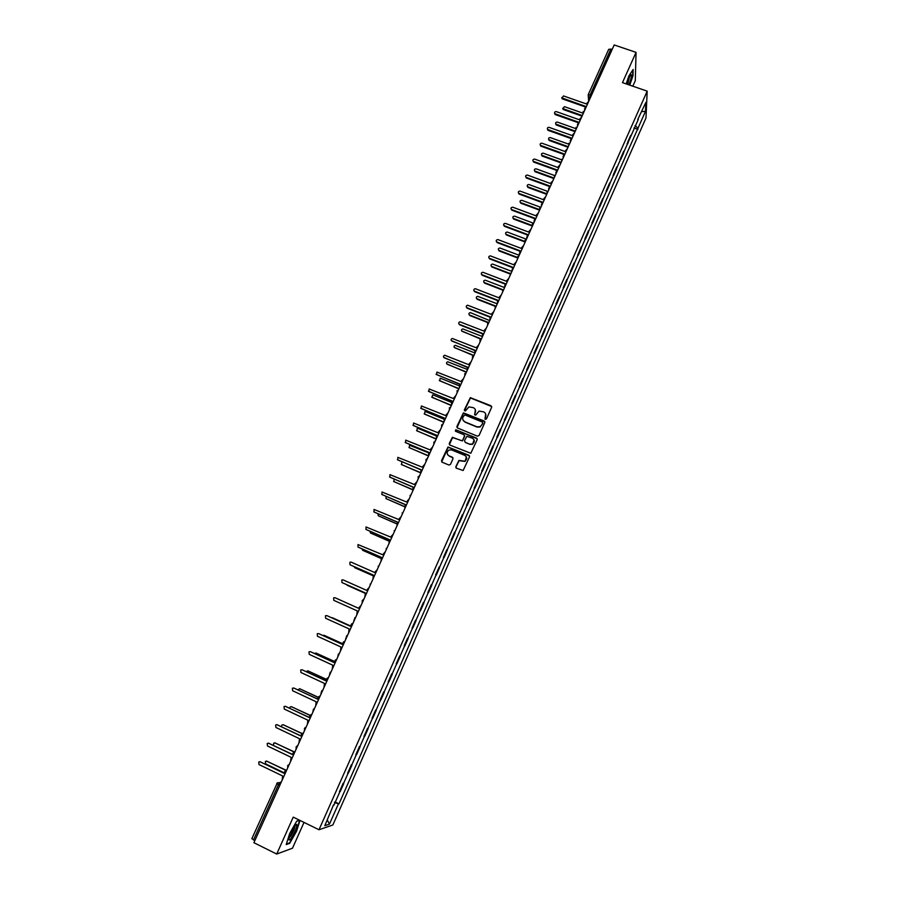 <?xml version="1.0" encoding="UTF-8"?>
<svg xmlns="http://www.w3.org/2000/svg" width="899" height="899" viewBox="0 0 899 899"><rect width="100%" height="100%" fill="white"/><g stroke="black" fill="none" stroke-linecap="round" stroke-linejoin="round"><path stroke-width="1.35" d="M485.325 419.372L486.449 418.923L491.641 407.292L491.023 405.752L470.312 397.65L464.345 409.899L465.379 410.989L468.907 406.899L473.301 407.652C475.357 408.73 476.009 410.371 475.279 412.585L474.605 414.079L475.661 415.169L479.088 411.113L483.583 411.832C485.64 412.922 486.303 414.574 485.572 416.776L485.325 419.372M455.86 466.637L456.467 468.21L463.142 470.503L469.525 456.838L468.907 455.265L448.005 446.994L441.521 460.636L442.128 462.21L448.871 465.03L450.478 464.39L452.984 458.805L452.377 457.231L449.028 455.838C446.511 453.939 446.522 451.983 449.073 449.983L451.68 449.938L464.805 455.388C467.289 457.22 467.323 459.153 464.918 461.198L458.94 460.434L455.86 466.637L456.007 467.862M318.999 829.743L293.254 817.135L276.712 854.05L253.9 842.7L614.197 44.95L636.054 52.367L622.479 82.629L647.19 91.159L318.999 829.743L332.832 825.012L645.965 118.027L647.19 91.159M477.436 436.172L479.032 435.532L484.819 422.564L484.201 421.013L463.423 412.866L456.906 426.429L457.512 427.98L477.436 436.172M477.189 439.667L470.795 453.287L449.837 445.05L449.23 443.499L452.388 437.307L461.389 440.634L462.985 439.993L464.637 436.307L464.03 434.756L455.636 431.295L455.681 429.756L476.571 438.105L477.189 439.667M632.817 86.192L635.29 80.652L636.054 52.367M276.712 854.05L292.501 848.195L304.019 822.405M254.822 840.655L251.911 838.643M608.713 49.467L610.87 49.029L590.283 94.575L589.508 99.62M612.163 49.467L610.87 49.029M627.704 142.143L630.649 135.502M630.66 135.682L627.693 143.851L627.041 143.626M627.716 142.323L627.693 143.851M620.074 159.337L620.715 159.561L623.67 152.909L623.67 151.223M620.715 157.898L620.715 159.561M613.073 175.114L613.714 175.339L616.68 168.664L616.658 167.023M613.691 173.721L613.714 175.339M606.038 190.948L606.679 191.184L609.657 184.475L609.623 182.879M606.634 189.61L606.679 191.184M598.97 206.86L599.622 207.096L602.611 200.353L602.555 198.803M599.554 205.556L599.622 207.096M591.879 222.84L592.531 223.076L595.531 216.311L595.453 214.794M592.441 221.581L592.531 223.076M584.755 238.887L585.406 239.123L588.418 232.324L588.317 230.863M585.294 237.673L585.406 239.123M577.607 255.001L578.248 255.237L581.282 248.416L581.159 246.989M578.124 253.833L578.248 255.237M570.416 271.183L571.067 271.431L574.113 264.564L573.967 263.193M570.91 270.071L571.067 271.431M563.201 287.433L563.853 287.68L566.909 280.791L566.741 279.465M563.673 286.365L563.853 287.68M555.964 303.761L556.605 304.008L559.672 297.086L559.493 295.805M556.414 302.738L556.605 304.008M548.682 320.145L549.334 320.404L552.413 313.459L552.2 312.211M549.109 319.179L549.334 320.404M541.378 336.608L542.018 336.867L545.12 329.888L544.884 328.697M541.782 335.698L542.018 336.867M534.028 353.15L534.68 353.408L537.793 346.396L537.535 345.25M534.422 352.273L534.68 353.408M526.657 369.759L527.308 370.017L530.432 362.982L530.152 361.881M527.028 368.938L527.308 370.017M519.251 386.435L519.903 386.694L523.038 379.625L522.746 378.58M519.6 385.66L519.903 386.694M511.823 403.19L512.475 403.449L515.621 396.358L515.296 395.346M512.138 402.471L512.475 403.449M504.35 420.013L505.002 420.283L508.16 413.147L507.823 412.192M504.642 419.339L505.002 420.283M496.844 436.914L497.495 437.184L500.676 430.014L500.305 429.115M497.125 436.296L497.495 437.184M489.314 453.883L489.966 454.152L493.158 446.96L492.764 446.106M489.562 453.321L489.966 454.152M481.74 470.93L482.403 471.2L485.606 463.985L485.19 463.176M481.976 470.424L482.403 471.2M474.144 488.056L474.796 488.326L478.021 481.077L477.571 480.313M474.346 487.595L474.796 488.326M466.502 505.249L467.165 505.53L470.402 498.248L469.93 497.54M466.693 504.845L467.165 505.53M458.838 522.533L459.49 522.813L462.738 515.487L462.255 514.835M458.996 522.173L459.49 522.813M451.141 539.883L451.792 540.164L455.051 532.815L454.546 532.208M451.264 539.58L451.792 540.164M443.398 557.313L444.061 557.594L447.331 550.21L446.792 549.66M435.622 574.821L436.285 575.102L439.577 567.685L439.015 567.19M435.712 574.63L436.285 575.102M427.823 592.396L428.475 592.688L431.79 585.238L431.194 584.799M427.879 592.272L428.475 592.688M419.979 610.061L420.642 610.354L423.957 602.869L423.35 602.476M420.013 609.983L420.642 610.354M412.102 627.805L412.765 628.098L416.102 620.58L415.462 620.243M412.113 627.783L412.765 628.098M407.618 638.121L408.202 638.38L407.618 638.121L404.258 645.696L404.853 645.931L408.202 638.38M399.606 655.944L400.269 656.248L399.583 656.023M396.201 663.631L396.909 663.833L400.269 656.248M391.638 673.902L392.301 674.194L391.582 674.025M388.188 681.667L388.919 681.813L392.301 674.194M383.637 691.927L384.3 692.23L383.558 692.118M380.142 699.793L380.906 699.883L384.3 692.23M375.591 710.041L376.254 710.345L375.49 710.289M372.062 717.998L372.849 718.031L376.254 710.345M367.522 728.235L368.185 728.55L367.388 728.538M363.938 736.292L364.758 736.27L368.185 728.55M359.409 746.507L360.072 746.822L359.24 746.878M355.79 754.666L356.622 754.587L360.072 746.822M351.251 764.869L351.914 765.184L351.059 765.296M347.587 773.118L348.464 772.983L351.914 765.184M343.07 783.321L343.733 783.636L342.845 783.804M339.361 791.659L340.26 791.468L343.733 783.636M637.762 119.477L645.875 102.362L645.471 111.364L638.02 128.175L635.02 125.658M334.462 802.695L338.979 803.852L638.02 128.175M338.361 804.021L329.45 824.136L324.82 825.675L333.473 804.931M638.312 119.41L333.889 805.246M629.761 85.147L632.997 75.73L633.132 69.481L628.873 75.988L626.165 83.899M299.648 820.27L296.715 821.124L289.736 833.384L286.219 844.577L289.703 843.341L296.58 831.182L299.985 820.427M633.986 127.984L637.975 129.389M334.844 801.852L338.979 803.852M645.471 111.364L641.774 111.588M327.315 820.045L329.45 824.136M630.705 74.943L631.424 75.19M289.118 843.06L289.703 843.341M484.966 419.08L485.674 413.967M475.346 409.697L474.683 414.889M491.708 406.55L470.447 397.954L464.435 410.719M484.864 421.743L463.569 413.147L457.018 427.587M482.729 423.137L482.302 422.047L464.828 414.911L462.996 416.934C462.255 419.148 462.906 420.799 464.952 421.889L476.897 426.789L479.931 426.767L482.021 424.733L482.785 422.62M463.131 420.271L464.952 421.889M482.853 423.418L480.055 427.036L477.032 427.059L465.098 422.17M464.671 435.431L462.502 440.892L452.534 437.577L449.376 444.702M477.234 438.802L456.467 430.025L455.321 431.059M469.784 444.106L472.436 444.039C474.942 442.027 474.93 440.094 472.413 438.218L466.828 436.318L464.536 440.634L465.154 442.196L469.919 444.364L472.571 444.297L474.088 439.836M469.919 444.364L465.289 442.454M466.401 456.883L465.064 461.445L459.086 460.681L456.007 466.884M447.657 454.737L449.028 455.838M452.984 457.827L449.185 456.085M469.548 455.917L448.163 447.252L441.69 461.895M583.327 113.296L564.426 106.644L562.92 108.622L582.305 115.578M582.046 116.151L563.448 109.599L562.673 108.262M588.778 101.239L586.305 103.913L563.504 95.923L561.965 97.935L585.26 106.239L584.968 109.689M584.743 109.993L584.53 108.846M584.991 106.824L562.504 98.935L561.718 97.575M576.326 128.815L557.402 122.095C555.773 122.095 555.279 122.77 555.942 124.129L575.293 131.108M575.034 131.659L556.425 125.04L555.649 123.725M569.292 144.391L550.345 137.603C548.671 137.637 548.199 138.334 548.941 139.693L568.247 146.694M568.011 147.234L549.379 140.547L548.592 139.255M628.873 84.843C631.008 79.337 631.772 75.977 631.188 74.741L631.098 74.718C629.828 75.55 628.322 78.663 626.581 84.045M632.784 70.021L632.649 75.853L629.491 85.045M627.581 84.394L629.693 76.359M295.018 825.664L289.017 838.419C288.703 840.509 289.343 840.587 290.928 838.632C295.052 832.204 296.996 827.44 296.782 824.338L295.018 825.664M289.186 837.632L290.399 836.564C293.04 832.62 294.569 829.136 294.996 826.125L294.917 825.81M296.625 821.281L299.648 820.405L296.254 831.103L289.59 842.891L286.399 844.015M581.664 116.994L579.181 119.691L556.346 111.622C554.694 111.622 554.2 112.319 554.863 113.69L578.124 122.017L577.832 125.489M576.158 129.186L577.664 125.838L577.405 124.658M577.866 122.59L555.368 114.623L554.571 113.285M574.506 132.827L572.022 135.524L549.177 127.377C547.469 127.411 546.985 128.119 547.738 129.501L570.966 137.873L570.663 141.345M570.505 141.705L570.247 140.536M570.719 138.424L548.188 130.389L547.39 129.063M562.223 160.033L543.266 153.19C541.535 153.246 541.086 153.954 541.917 155.336L561.178 162.348M560.942 162.865L542.299 156.123L541.513 154.853M555.133 175.743L536.152 168.832C534.377 168.922 533.95 169.653 534.86 171.035L554.076 178.069M553.851 178.564L535.186 171.765L534.399 170.518M547.12 191.195L529.005 184.553C527.185 184.666 526.78 185.419 527.792 186.801L546.952 193.847M546.727 194.341L528.05 187.475L527.252 186.239M567.336 148.728L564.842 151.437L541.962 143.211C540.209 143.267 539.748 143.997 540.591 145.391L563.774 153.785L563.471 157.28M563.313 157.617L563.055 156.493M563.527 154.325L540.984 146.211L540.187 144.908M560.122 164.686L557.616 167.405L534.725 159.112C532.916 159.202 532.478 159.943 533.41 161.348L556.548 169.765L556.234 173.282M556.099 173.608L555.829 172.518M556.312 170.293L533.748 162.101L532.95 160.82M552.874 180.721L550.368 183.452L527.455 175.08C525.6 175.193 525.185 175.957 526.207 177.361L549.3 185.823L548.974 189.352M548.84 189.655L548.581 188.61M549.075 186.329L526.477 178.058L525.679 176.8M540.018 207.051L521.836 200.331C519.959 200.477 519.577 201.241 520.69 202.623L539.793 209.703M539.58 210.175L520.791 203.208L520.083 202.039M545.603 196.825L543.086 199.567L520.15 191.105C518.24 191.262 517.858 192.049 518.981 193.442L542.018 201.949L541.692 205.5M541.558 205.781L541.299 204.77M541.794 202.432L519.094 194.049L518.375 192.858M532.961 223.008L514.633 216.176C512.711 216.367 512.351 217.142 513.554 218.513L532.601 225.627M532.399 226.076L513.677 219.086L512.88 217.906M538.299 212.996L535.782 215.749L512.812 207.208C510.857 207.411 510.497 208.197 511.722 209.591L534.703 218.142L534.366 221.705M534.253 221.974L533.995 221.008M534.489 218.603L511.846 210.186L511.037 208.984M525.982 239.078L507.328 232.066C505.44 232.313 505.114 233.111 506.328 234.437L525.263 241.573M525.185 242.045L506.452 234.987L505.654 233.841M530.961 229.245L528.432 231.998L505.384 223.368C503.474 223.626 503.125 224.424 504.361 225.773L527.353 234.403L527.016 237.988M526.904 238.235L526.645 237.325M527.151 234.853L504.496 226.346L503.676 225.177M519.139 255.271L499.979 248.023C498.147 248.349 497.844 249.147 499.057 250.428L517.779 257.541M517.891 258.069L499.192 250.967L498.394 249.843M523.6 245.562L521.06 248.326L497.9 239.583C496.046 239.909 495.731 240.73 496.956 242.033L519.97 250.731L519.633 254.338M519.532 254.563L519.274 253.709M519.779 251.169L497.102 242.584L496.282 241.438M511.924 271.408L492.596 264.048C490.832 264.441 490.551 265.25 491.753 266.486L510.239 273.566M510.362 274.071L491.899 267.003L491.101 265.924M516.195 261.946L513.655 264.722L490.382 255.878C488.584 256.282 488.303 257.103 489.528 258.35L512.554 267.138L512.216 270.768M512.115 270.97L511.879 270.161M512.374 267.554L489.674 258.89L488.865 257.777M504.609 287.59L485.19 280.151C483.482 280.612 483.224 281.432 484.426 282.612L502.642 289.647M502.777 290.141L484.572 283.118L483.774 282.061M508.767 278.398L506.216 281.185L482.842 272.251C481.1 272.712 480.841 273.543 482.066 274.746L505.114 283.612L504.766 287.253M504.676 287.444L504.44 286.702M504.935 284.005L482.212 275.263L481.403 274.195M497.113 303.783L477.751 296.333C476.099 296.839 475.874 297.67 477.066 298.805L495.327 305.918M495.135 306.267L477.223 299.3L476.425 298.277M501.305 294.928L498.743 297.726L475.268 288.691C473.582 289.22 473.357 290.051 474.56 291.209L497.641 300.165L497.282 303.817M497.203 303.986L496.978 303.311M497.473 300.536L474.728 291.714L473.919 290.68M489.697 320.606L470.278 312.582C468.694 313.144 468.491 313.976 469.671 315.077L488.056 322.292M487.797 322.595L469.829 315.538L469.053 314.56M493.798 311.526L491.236 314.335L467.66 305.211C466.042 305.795 465.828 306.638 467.031 307.75L490.124 316.785L489.764 320.46M489.966 317.145L467.21 308.233L466.401 307.233M481.808 336.293L462.783 328.899C461.254 329.517 461.075 330.349 462.243 331.405L480.853 338.766M480.527 339.024L461.637 330.922M486.269 328.191L483.696 331.012L460.018 321.82C458.468 322.438 458.276 323.28 459.468 324.359L482.583 333.484L482.224 337.17M482.437 333.81L459.647 324.831L458.861 323.865M474.178 352.678L455.254 345.306C453.781 345.958 453.624 346.789 454.782 347.812L473.751 355.375M473.335 355.566L454.197 347.351M478.706 344.946L476.133 347.767L452.354 338.485C450.86 339.148 450.691 340.002 451.871 341.047L475.009 350.25L474.638 353.959M474.863 350.565L451.276 340.575M466.581 369.152L447.691 361.78C446.286 362.466 446.151 363.297 447.286 364.297L466.491 372.006M466.278 372.265L446.724 363.859M471.11 361.758L468.525 364.601L444.657 355.24C443.218 355.937 443.083 356.791 444.241 357.802L467.401 367.084L467.019 370.815M467.266 367.388L443.668 357.364M459.007 385.727L440.881 378.4L440.117 378.322L439.768 380.839L458.984 388.626M458.861 388.885L439.229 380.434M463.479 378.659L460.884 381.502L436.925 372.074L436.577 374.625L459.76 383.997L459.378 387.75M459.636 384.278L436.037 374.22M455.815 395.616L453.22 398.482L429.171 388.975L428.879 391.537L452.085 400.988L451.444 402.415L433.329 394.998L432.498 394.942L432.217 397.459L451.444 405.314M451.332 405.561L431.7 397.077M451.972 401.246L428.362 391.155M451.444 402.415L451.691 404.764M443.881 419.136L425.744 411.686L424.856 411.63L424.631 414.147L443.87 422.069M443.769 422.294L424.148 413.81M448.118 412.663L445.511 415.54L421.384 405.955L421.148 408.517L444.376 418.057L443.982 421.845M444.263 418.293L420.665 408.168M436.285 435.959L418.136 428.441L417.192 428.396L417.001 430.913L436.116 438.847M436.172 439.117L416.563 430.61M440.386 429.789L437.768 432.666L413.574 423.013L413.383 425.564L436.633 435.195L436.229 439.004M436.532 435.408L412.933 425.261M428.654 452.849L409.494 445.241L409.348 447.747L428.104 455.591M428.216 455.86L408.944 447.477M432.621 446.983L430.003 449.871L405.73 440.139L405.584 442.69L428.845 452.411L428.441 456.243M428.756 452.613L405.168 442.42M402.392 462.064L401.763 462.153L401.662 464.659L420.181 472.469M420.226 472.683L401.302 464.435M424.822 464.255L422.193 467.154L397.852 457.355L397.74 459.895L421.035 469.705L420.62 473.548M420.957 469.885L397.38 459.67M394.043 479.133L393.942 481.639L412.315 489.449M412.315 489.629L393.627 481.459M416.99 481.606L414.349 484.516L389.941 474.638L389.874 477.178L413.18 487.078L412.765 490.944M413.113 487.236L389.559 476.987M385.918 496.394L386.188 498.698L404.471 506.542M404.449 506.676L385.929 498.552M409.112 499.024L406.472 501.957L381.996 492L381.974 494.54L405.303 504.53L404.876 508.407M405.247 504.665L381.704 494.394M377.883 513.767L378.4 515.835L396.639 523.712M396.605 523.825L378.198 515.734M401.212 516.532L398.549 519.465L374.029 509.441L374.029 511.981L397.38 522.061L396.953 525.96M397.336 522.162L373.827 511.868M369.894 531.264L370.579 533.051L388.829 540.996M388.784 541.074L370.444 532.972M393.268 534.118L390.604 537.063L366.017 526.96L366.05 529.489L389.424 539.658L388.997 543.58M389.391 539.748L365.915 529.421M361.937 548.873L362.713 550.334L380.985 558.346M380.951 558.414L362.657 550.3M385.289 551.784L382.614 554.739L357.982 544.558L358.038 547.086L381.434 557.346L380.996 561.291M381.412 557.414L357.982 547.053M354.037 566.606L354.824 567.696L373.107 575.787L355.127 567.876M377.277 569.528L374.591 572.494L351.183 562.145L349.902 562.235L349.992 564.763L373.411 575.113L372.961 579.08M373.388 575.158L350.014 564.774M346.227 584.462L365.196 593.295M365.185 593.318L347.059 585.215M369.231 587.35L366.534 590.328L343.103 579.889L341.8 579.99L341.912 582.507L365.342 592.958L364.893 596.947M365.331 592.98L342.081 582.608M361.14 605.252L358.443 608.241L334.99 597.711L333.653 597.824L333.787 600.341L357.24 610.893L356.791 614.894M332.304 617.714L350.453 625.918L331.214 617.568M353.015 623.243L351.801 623.726L350.307 626.243L326.831 615.613L325.472 615.748L325.629 618.265L349.104 628.895L348.643 632.918M327.034 615.691L350.318 626.221M342.429 643.673L324.089 635.301L322.763 635.424M324.123 635.312L342.452 643.628M344.856 641.302L343.598 641.819L342.137 644.325L318.639 633.593L317.257 633.739L317.437 636.256L340.935 646.988L340.463 651.033M318.684 633.615L342.159 644.28M334.383 661.484L316.021 653.045L314.403 653.416M315.965 653.022L334.417 661.428M336.664 659.461L335.372 660.001L333.934 662.484L310.413 651.663L309.009 651.82L309.2 654.337L332.72 665.17L332.248 669.227M310.357 651.64L333.967 662.417M326.303 679.386L307.919 670.868L306.098 671.531M307.784 670.811L326.337 679.296M328.427 677.689L327.101 678.251L325.696 680.723L302.154 669.811L300.727 669.98L300.929 672.497L324.472 683.42L323.988 687.51M302.019 669.755L325.73 680.633M318.179 697.366L299.783 688.769L297.839 689.769M299.569 688.69L318.246 697.253M320.145 696.006L318.797 696.601L317.414 699.051L293.849 688.038L292.4 688.229L292.624 690.735L316.19 701.771L315.695 705.872M293.636 687.96L317.459 698.939M310.076 715.435L291.613 706.749L290.175 706.94L289.613 708.131M291.321 706.648L310.166 715.323M311.841 714.413L310.458 715.02L309.087 717.469L285.511 706.356L284.039 706.547L284.275 709.064L307.863 720.189L307.368 724.324M285.219 706.254L309.155 717.335M301.985 733.629L283.399 724.808L281.938 725.01L281.454 726.617M283.039 724.695L302.109 733.505M303.491 732.899L302.075 733.539L300.727 735.966L277.128 724.751L275.645 724.965L275.892 727.471L299.502 738.708L298.996 742.855M276.768 724.639L300.805 735.809M293.917 751.924L275.15 742.945L273.678 743.158L273.51 745.316M274.723 742.832L294.108 751.8M295.097 751.474L293.658 752.126L292.332 754.553L268.711 743.237L267.217 743.462L267.464 745.968L291.096 757.306L290.579 761.475M268.284 743.113L292.422 754.373M285.882 770.353L266.868 761.172L265.374 761.397L265.643 763.869L284.095 772.78M266.374 761.048L286.163 770.241M286.669 770.128L285.208 770.814L283.904 773.23L260.26 761.813L258.743 762.037L259.002 764.555L282.657 775.983L282.14 780.175M259.766 761.678L283.994 773.016M281.263 782.119L280.128 782.299L278.398 784.816L253.473 839.981M280.994 782.714L277.386 782.771L276.701 783.658L279.746 785.468M590.25 97.98L588.485 97.07L588.193 94.721L591.587 95.024M347.688 773.118L351.161 765.296M355.88 754.666L359.342 746.878M364.039 736.292L367.477 728.55M372.152 718.009L375.58 710.3M380.232 699.804L383.637 692.129M388.278 681.689L391.672 674.048M396.279 663.653L399.662 656.045M412.192 627.828L415.54 620.288M420.091 610.028L423.418 602.521M427.946 592.317L431.273 584.844M435.779 574.675L439.083 567.247M443.578 557.122L446.859 549.716M451.332 539.647L454.602 532.275M459.052 522.24L462.311 514.902M466.75 504.923L469.986 497.619M474.402 487.674L477.639 480.403M482.021 470.503L485.246 463.266M489.618 453.411L492.821 446.196M497.169 436.386L500.361 429.205M504.699 419.44L507.868 412.293M512.183 402.572L515.341 395.459M519.644 385.772L522.791 378.693M527.061 369.051L530.196 361.994M534.456 352.397L537.58 345.373M541.816 335.81L544.918 328.82M549.143 319.302L552.233 312.346M556.447 302.873L559.515 295.94M563.707 286.5L566.775 279.6M570.944 270.206L573.989 263.34M578.147 253.979L581.181 247.135M585.316 237.83L588.339 231.009M592.463 221.738L595.475 214.951M599.566 205.725L602.566 198.96M606.645 189.768L609.634 183.036M613.702 173.889L616.68 167.192M620.726 158.067L623.681 151.403M339.462 791.648L342.946 783.793M583.305 113.353L583.204 111.465M576.147 129.22L576.034 127.321M570.472 141.772L568.966 145.11L568.842 143.256M561.718 161.157L561.617 159.247M554.458 177.238L554.357 175.305M547.165 193.375L547.064 191.442M539.838 209.591L539.748 207.647M532.489 225.874L532.399 223.918M525.106 242.224L525.016 240.258M517.678 258.654L517.599 256.676M510.227 275.15L510.149 273.161M502.743 291.714L502.665 289.725M495.237 308.357L495.158 306.357M487.685 325.078L487.606 323.056M480.1 341.867L480.021 339.833M472.481 358.723L472.413 356.689M464.839 375.658L464.761 373.613M457.153 392.672L457.085 390.616M449.433 409.764L449.365 407.697M441.679 426.924L441.623 424.856M433.891 444.173L433.835 442.083M426.07 461.49L426.014 459.389M418.215 478.886L418.159 476.773M410.326 496.36L410.056 495.349M410.36 496.27L411.911 492.832M402.392 513.913L402.134 512.936M402.437 513.823L403.988 510.374M394.436 531.545L394.167 530.612M394.47 531.466L396.032 527.983M386.435 549.255L386.177 548.368M386.469 549.177L388.042 545.682M378.4 567.044L378.142 566.201M378.434 566.977L380.019 563.459M370.321 584.923L370.085 584.125M370.354 584.844L371.95 581.316M362.218 602.869L362.185 600.678M362.241 602.813L363.039 599.633L363.848 599.251M354.071 620.906L353.846 620.231M354.094 620.849L354.858 617.68L355.712 617.276M345.89 639.032L345.677 638.414M345.913 638.975L346.643 635.818L347.531 635.379M337.687 657.18L338.395 654.023L339.316 653.562M329.427 675.475L330.113 672.317L331.068 671.834M322.786 690.185L321.797 690.702L320.954 693.489M312.785 712.311L313.436 709.165L314.459 708.626M304.39 728.606L305.042 727.707L304.312 730.673M305.042 727.707L306.087 727.145M295.985 747.226L296.614 746.339L295.94 749.395M296.614 746.339L297.681 745.754M287.534 765.926L289.242 764.453M277.386 782.771L251.821 838.711M563.448 109.599L563.392 108.914M562.448 98.227L562.504 98.935M556.425 125.04L556.357 124.377M549.379 140.547L549.3 139.896M555.29 113.937L555.368 114.623M548.109 129.714L548.188 130.389M542.299 156.123L542.209 155.493M535.186 171.765L535.096 171.147M528.05 187.475L527.949 186.868M540.895 145.548L540.984 146.211M533.658 161.46L533.748 162.101M526.376 177.44L526.477 178.058M520.881 203.241L520.768 202.657M519.071 193.476L519.184 194.083M513.677 219.086L513.565 218.513L513.677 219.086M511.733 209.591L511.857 210.186L511.722 209.591M504.361 225.773L504.496 226.346M584.833 109.97L583.316 113.319M563.246 157.775L561.74 161.112M555.987 173.855L554.481 177.182M548.693 189.992L547.188 193.319M541.367 206.208L539.872 209.523M534.017 222.48L532.511 225.806M526.634 238.831L525.128 242.157M519.217 255.26L517.712 258.575M511.767 271.756L510.261 275.072M504.283 288.321L502.788 291.636M496.765 304.952L495.27 308.278M489.225 321.662L487.719 324.988M481.639 338.451L480.133 341.777M474.031 355.307L472.526 358.634M466.379 372.242L464.873 375.58M458.704 389.245L457.186 392.582M450.916 406.337L449.478 409.674M443.072 423.519L441.724 426.834M435.206 440.78L433.936 444.084M427.306 458.119L426.115 461.401M419.383 475.526L418.249 478.796M288.141 765.06L287.534 768.218M588.676 101.25L588.193 94.721L608.758 49.254M562.976 109.307L562.92 108.622M561.965 97.935L562.032 98.643M556.009 124.792L555.942 124.129M549.019 140.345L548.941 139.693M630.075 75.741L631.188 74.741M295.153 825.507L296.782 824.338M554.863 113.69L554.941 114.375M547.738 129.501L547.817 130.175M541.996 155.965L541.917 155.336M534.95 171.653L534.86 171.035M527.882 187.397L527.792 186.801M540.591 145.391L540.681 146.054M533.41 161.348L533.512 161.989M526.207 177.361L526.32 177.98M520.791 203.208L520.69 202.623M518.981 193.442L519.094 194.049"/></g></svg>
